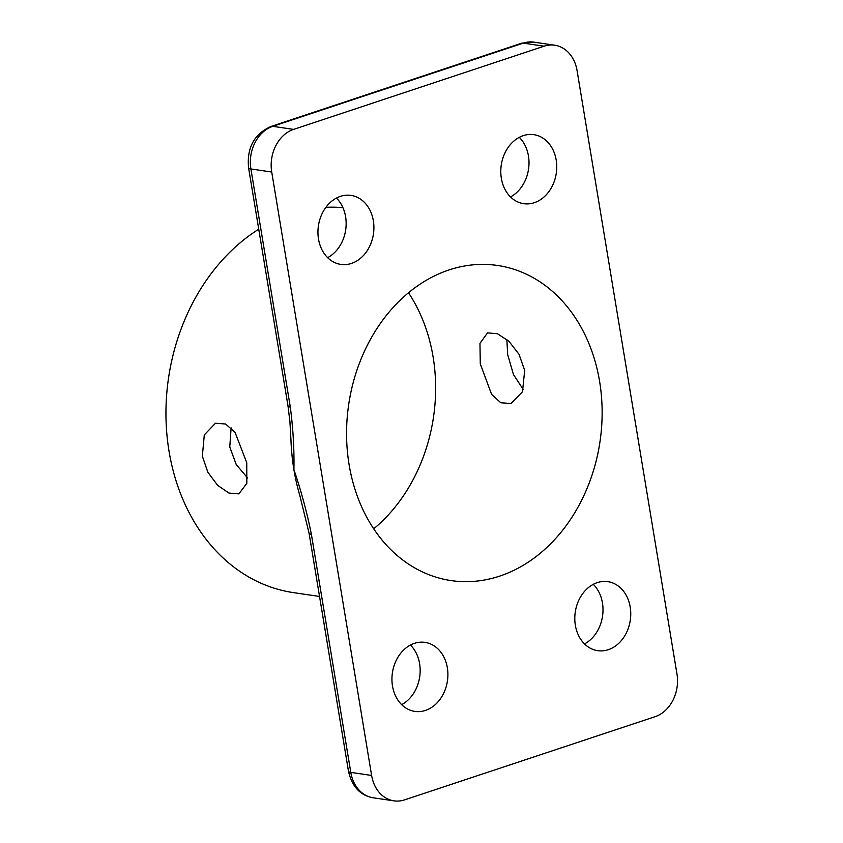 <?xml version="1.0" encoding="UTF-8"?>
<svg xmlns="http://www.w3.org/2000/svg" width="843" height="843" viewBox="0 0 843 843"><rect width="100%" height="100%" fill="white"/><g stroke="black" fill="none" stroke-linecap="round" stroke-linejoin="round"><path stroke-width="1.26" d="M342.943 207.663A194.132 154.838 98.4 0 0 325.893 207.315M258.738 229.201A194.132 154.838 98.4 0 0 169.043 451.268A194.132 154.838 98.4 0 0 293.438 592.618L319.539 596.465M480.278 363.86L491.595 394.376L500.816 402.764L510.995 403.502L522.491 391.753L524.683 370.404L519.035 354.345L508.972 341.331L497.454 333.723L487.549 332.89L479.962 343.333L480.278 363.86M523.334 389.603L513.492 374.598L507.707 354.755L506.833 339.434M202.341 456.168L207.863 472.249L217.652 485.378L228.959 493.06L238.885 493.872L246.83 483.313L246.746 462.702L235.028 432.322L225.587 423.997L215.439 423.26L204.301 434.893L202.341 456.168M247.621 478.023L236.219 464.525L229.77 447.053L231.119 427.854M544.104 46.196A34.879 27.819 -81.6 0 1 554.736 45.216A34.879 27.819 -81.6 0 1 577.076 70.612L676.982 674.042A34.879 27.819 -81.6 0 1 655.106 716.676L404.598 799.87A34.879 27.819 -81.6 0 1 393.966 800.85A34.879 27.819 -81.6 0 1 371.615 775.455L271.72 172.025A34.879 27.819 -81.6 0 1 293.596 129.39L544.104 46.196L523.292 43.13A11.623 6.502 -108.4 0 0 521.48 43.267L533.925 42.15A34.879 27.819 98.4 0 0 523.292 43.13L272.784 126.324A34.879 27.819 98.4 0 0 250.908 168.958L290.319 407.064A11.623 2.613 -9.4 0 1 288 405.926L289.918 421.648L290.961 439.898A194.132 154.838 98.4 0 0 293.912 469.656C301.183 490.984 307.01 512.523 311.383 534.283A11.623 2.613 170.6 0 1 309.054 533.145L299.897 495.81A194.132 154.838 98.4 0 0 300.045 496.306M447.348 667.782A34.879 27.819 -81.6 0 1 414.84 711.397A34.879 27.819 -81.6 0 1 392.49 686.002A34.879 27.819 -81.6 0 1 424.998 642.387A34.879 27.819 -81.6 0 1 447.348 667.782M410.436 645.053A34.879 27.819 -81.6 0 1 419.603 663.694A34.879 27.819 -81.6 0 1 401.658 704.643M630.206 607.055A34.879 27.819 -81.6 0 1 597.698 650.67A34.879 27.819 -81.6 0 1 575.347 625.274A34.879 27.819 -81.6 0 1 607.856 581.659A34.879 27.819 -81.6 0 1 630.206 607.055M593.282 584.325A34.879 27.819 -81.6 0 1 602.45 602.966A34.879 27.819 -81.6 0 1 584.515 643.915M556.201 160.065A34.879 27.819 -81.6 0 1 523.693 203.679A34.879 27.819 -81.6 0 1 501.343 178.284A34.879 27.819 -81.6 0 1 533.851 134.669A34.879 27.819 -81.6 0 1 556.201 160.065M519.288 137.335A34.879 27.819 -81.6 0 1 528.456 155.976A34.879 27.819 -81.6 0 1 510.51 196.925M373.354 220.792A34.879 27.819 -81.6 0 1 340.846 264.407A34.879 27.819 -81.6 0 1 318.496 239.012A34.879 27.819 -81.6 0 1 351.004 195.397A34.879 27.819 -81.6 0 1 373.354 220.792M336.431 198.063A34.879 27.819 -81.6 0 1 345.598 216.704A34.879 27.819 -81.6 0 1 327.664 257.652M599.605 381.436A159.264 127.019 -81.6 0 1 451.142 580.595A159.264 127.019 -81.6 0 1 349.097 464.63A159.264 127.019 -81.6 0 1 497.549 265.471A159.264 127.019 -81.6 0 1 599.605 381.436M373.723 528.803A159.264 127.019 98.4 0 0 433.102 356.916A159.264 127.019 98.4 0 0 408.476 292.742M290.319 407.064C293.111 428.581 294.312 449.445 293.912 469.656A194.132 154.838 98.4 0 0 299.897 495.81M288 405.926L248.58 167.82C246.683 147.894 254.143 134.111 270.972 126.471A11.623 6.502 -108.4 0 1 272.784 126.324L293.596 129.39M248.58 167.82A11.623 2.613 -9.4 0 0 250.908 168.958L271.72 172.025M311.383 534.283L350.804 772.388L371.615 775.455M373.154 797.784C360.224 795.455 352.005 786.614 348.475 771.25A11.623 2.613 -9.4 0 0 350.804 772.388A34.879 27.819 98.4 0 0 373.154 797.784L393.966 800.85M533.925 42.15L554.736 45.216M270.972 126.471L521.48 43.267M348.475 771.25L309.054 533.145"/></g></svg>
